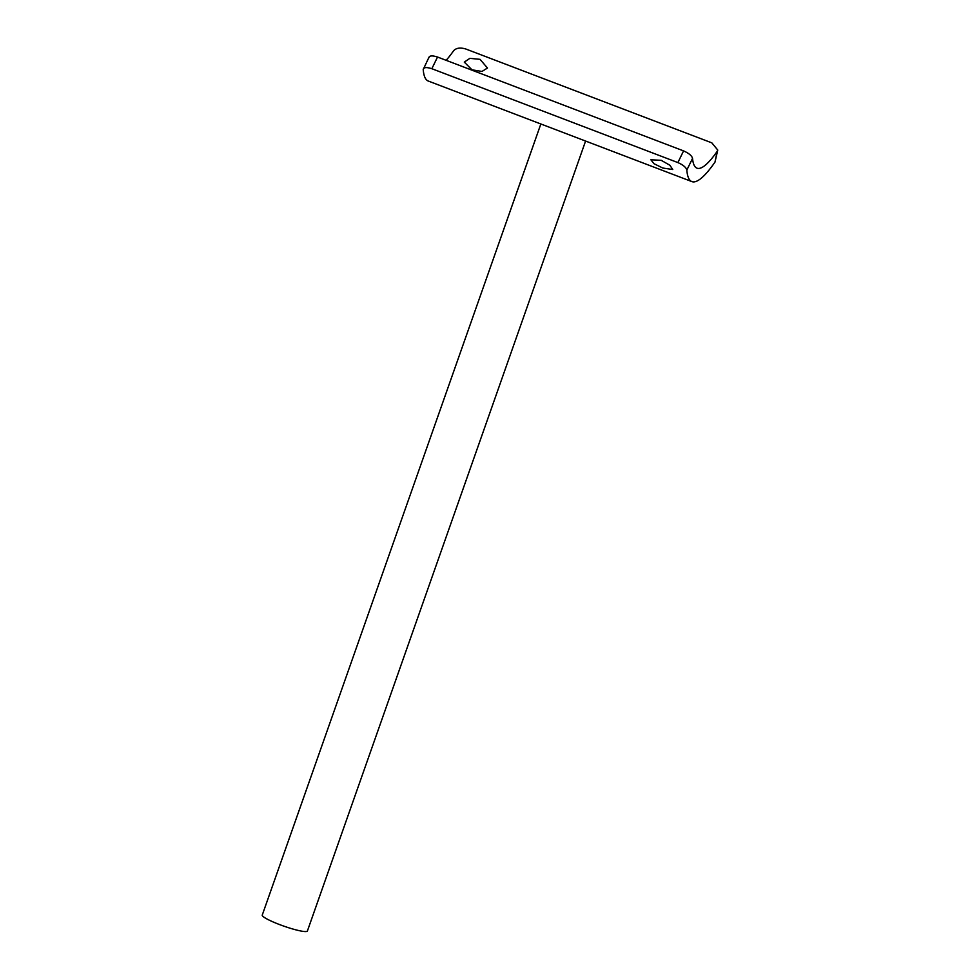 <?xml version="1.0" encoding="UTF-8"?>
<svg xmlns="http://www.w3.org/2000/svg" width="980" height="980" viewBox="0 0 980 980"><rect width="100%" height="100%" fill="white"/><g stroke="black" fill="none" stroke-linecap="round" stroke-linejoin="round"><path stroke-width="1.47" d="M585.587 141.047L307.401 931A23.937 3.234 -160.6 0 1 279.533 924.557A23.937 3.234 -160.6 0 1 262.248 915.1L540.85 123.982M717.752 150.05L714.996 162.08A129.948 24.181 -69.1 0 1 691.892 181.606L428.272 81.034A129.948 24.181 -69.1 0 1 423.213 69.519C423.605 67.265 426.471 67.008 431.837 68.71L677.878 162.582L683.575 150.896C688.879 153.26 691.868 155.747 692.542 158.368A115.579 21.511 110.9 0 0 697.001 168.18A115.579 21.511 110.9 0 0 717.176 151.361L717.752 150.05L711.835 142.86L465.794 49C460.245 47.346 456.166 47.947 453.569 50.801A115.579 21.511 110.9 0 1 446.133 60.307M480.029 59.339L487.477 68.024L481.988 71.442L471.98 69.825L464.287 62.12L469.861 58.347L480.029 59.339M661.218 160.316L669.867 165.24L672.758 169.503L662.848 168.046L653.942 163.685L650.892 159.789L661.218 160.316M476.501 71.111L473.23 70.266M691.892 181.606A129.948 24.181 -69.1 0 1 686.833 170.079C686.184 167.445 683.195 164.946 677.878 162.582M429.056 57.073L423.213 69.519M428.934 57.796C429.289 55.578 432.156 55.333 437.533 57.036L683.575 150.896M437.533 57.036L431.837 68.71M692.542 158.368L686.833 170.079M714.996 162.08L717.176 151.361"/></g></svg>

